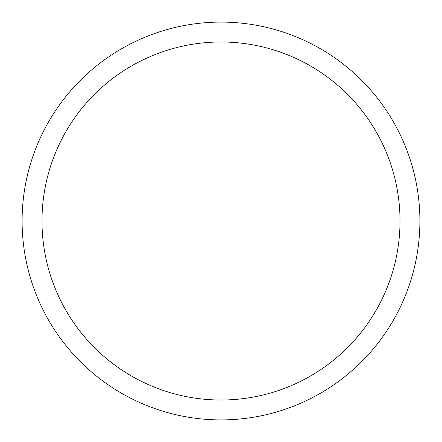 <?xml version="1.0" encoding="UTF-8"?>
<svg xmlns="http://www.w3.org/2000/svg" width="442" height="442" viewBox="0 0 442 442"><rect width="100%" height="100%" fill="white"/><g stroke="black" fill="none" stroke-linecap="round" stroke-linejoin="round"><path stroke-width="0.66" d="M221 22.1A198.9 198.9 0 0 1 419.9 221A198.9 198.9 0 0 1 221 419.9A198.9 198.9 0 0 1 22.1 221A198.9 198.9 0 0 1 221 22.1M221 41.99A179.01 179.01 0 0 1 400.01 221A179.01 179.01 0 0 1 221 400.01A179.01 179.01 0 0 1 41.99 221A179.01 179.01 0 0 1 221 41.99"/></g></svg>
